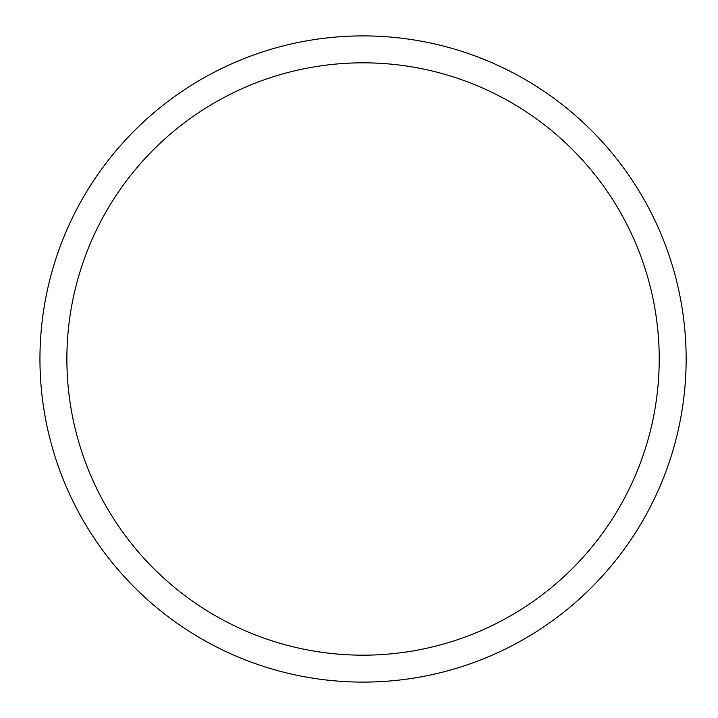 <?xml version="1.0" encoding="UTF-8"?>
<svg xmlns="http://www.w3.org/2000/svg" width="718" height="718" viewBox="0 0 718 718"><rect width="100%" height="100%" fill="white"/><g stroke="black" fill="none" stroke-linecap="round" stroke-linejoin="round"><path stroke-width="1.08" d="M363.048 35.9A323.1 323.1 0 0 1 686.148 359A323.1 323.1 0 0 1 363.048 682.1A323.1 323.1 0 0 1 39.948 359A323.1 323.1 0 0 1 363.048 35.9M363.048 655.175A296.175 296.175 0 0 1 66.873 359A296.175 296.175 0 0 1 363.048 62.825A296.175 296.175 0 0 1 659.223 359A296.175 296.175 0 0 1 363.048 655.175"/></g></svg>
